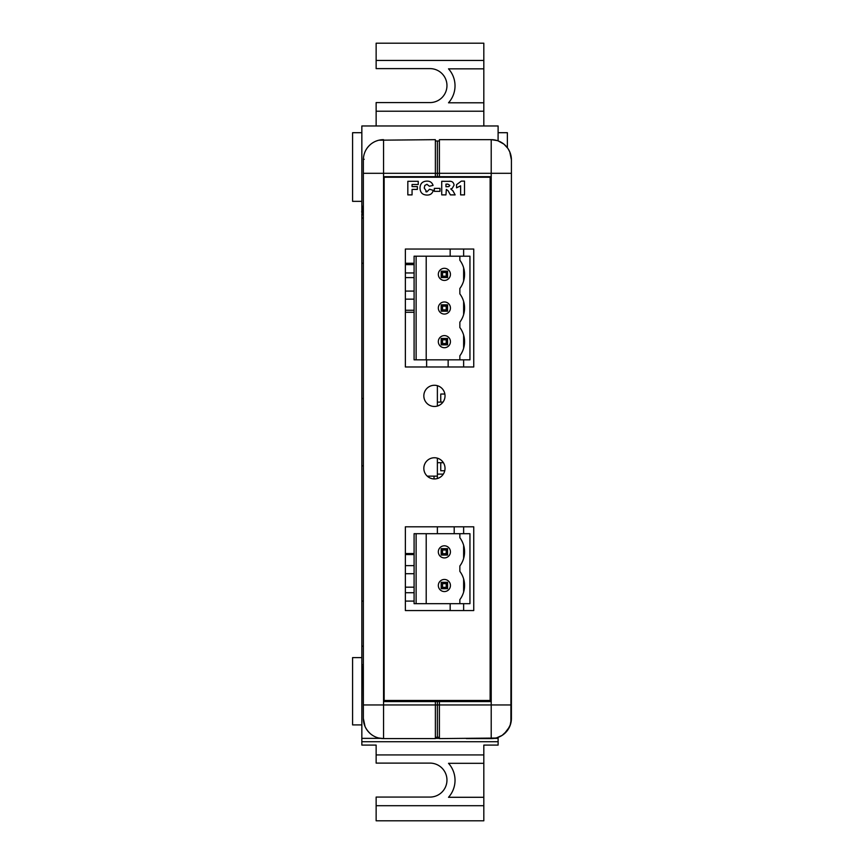 <?xml version="1.0" encoding="UTF-8"?>
<svg xmlns="http://www.w3.org/2000/svg" width="864" height="864" viewBox="0 0 864 864"><rect width="100%" height="100%" fill="white"/><g stroke="black" fill="none" stroke-linecap="round" stroke-linejoin="round"><path stroke-width="1.3" d="M362.491 664.805L363.355 664.805L363.355 212.566M361.735 214.79L361.886 214.121L361.735 214.79L362.891 214.79M363.355 205.103L363.355 159.851L363.355 205.103L362.545 209.39M361.908 212.695L361.886 213.332M363.355 205.891L361.886 214.132M361.843 657.612L352.588 657.612L352.588 724.907L361.843 724.907M361.843 132.7L352.588 132.7L352.588 201.344L361.843 201.344M483.818 102.794L448.513 102.794A25.391 25.391 0 0 0 448.513 68.839L483.818 68.839L483.818 125.971M483.818 754.92L483.818 763.322L448.513 763.322A25.391 25.391 0 0 1 448.513 797.288L483.818 797.288L483.818 820.8L376.142 820.8L376.142 797.072L429.98 797.072A16.978 16.978 0 0 0 446.958 780.084A16.978 16.978 0 0 0 429.98 763.106L376.142 763.106L376.142 754.92L483.818 754.92L483.818 745.092L498.118 745.092L498.118 741.722L361.843 741.722L361.843 745.092L376.142 745.092L376.142 754.92M503.777 144.04L498.085 140.864L498.118 125.971L361.843 125.971L361.843 210.74M494.262 738.364L498.118 738.364L498.118 737.381M380.506 738.364L361.843 738.364L361.843 214.79M361.843 217.955L363.355 217.955M363.355 218.171L361.843 218.171M361.843 263.261L363.355 263.261M405.367 263.261L414.094 263.261M361.843 398.52L363.355 398.52M361.843 465.815L363.355 465.815M361.843 601.085L363.355 601.085M414.094 601.085L405.367 601.085M361.843 646.164L363.355 646.164M435.37 738.364L439.398 738.364M507.373 147.733L507.373 132.7L498.118 132.7M414.094 264.6L405.367 264.6M405.367 272.959L414.094 272.959M414.094 592.726L405.367 592.726M498.118 738.364L498.118 741.722M361.843 738.364L361.843 741.722M376.142 125.971L376.142 102.578L429.98 102.578A16.978 16.978 0 0 0 446.958 85.601A16.978 16.978 0 0 0 429.98 68.612L376.142 68.612L376.142 43.2L483.818 43.2L483.818 68.839M483.818 111.208L376.142 111.208M483.818 763.322L483.818 797.288M483.818 60.426L376.142 60.426M483.818 805.702L376.142 805.702M510.894 722.952L511.412 173.308L511.412 616.043C511.412 606.474 511.412 606.474 511.412 616.043L511.412 704.851M414.094 573.718L405.367 573.718M405.367 565.639L414.094 565.639M443.383 462.683L440.748 462.683L440.748 470.761L444.744 470.761M437.378 406.048L437.378 385.69L437.378 402.116L442.994 402.116M444.863 394.038L440.748 394.038L440.748 402.116M414.094 299.149L405.367 299.149M405.367 291.082L414.094 291.082M509.684 151.675L510.484 153.792M504.241 733.828L509.576 726.808M466.322 738.59L491.216 738.59L496.562 737.878M496.552 737.878L502.168 735.372M502.092 735.415L507.276 730.642M507.395 730.48L510.462 724.518M405.367 587.174L414.094 587.174M450.166 603.677L450.166 610.556M414.094 554.537L405.367 554.537M437.378 474.12L443.318 474.12M454.205 526.802L454.205 533.693M437.378 478.526L437.378 476.14L434.02 476.14L437.378 476.14L437.378 458.168L437.378 462.683L440.748 462.683M448.146 359.834L448.146 366.984M405.367 310.252L414.094 310.252M450.166 249.037L450.166 256.198M414.094 277.614L405.367 277.614M509.879 152.129L508.194 148.921M507.73 148.23L504.122 144.32M497.34 140.616L491.335 139.666M504.328 144.493L507.168 147.474M495.882 738.05L439.398 738.59L439.398 701.579L491.216 701.579L491.216 176.677L437.378 176.677L437.378 177.239L437.378 141.005L437.378 176.677L383.551 176.677L383.551 173.308L363.355 173.308L363.355 718.405C363.29 724.183 365.656 729.302 370.44 733.763M439.398 176.677L439.398 139.666L489.434 139.666M439.398 139.666L491.216 139.666L491.216 173.308L511.412 173.308L511.412 159.851L509.771 151.88M463.633 249.037L463.633 256.198M463.633 267.775L463.633 280.951M463.633 301.417L463.633 314.604M463.633 335.07L463.633 348.246M463.633 359.834L463.633 366.984M463.633 526.802L463.633 533.693M463.633 545.27L463.633 558.446M463.633 578.912L463.633 592.088M463.633 603.677L463.633 610.556M437.378 701.579L383.551 701.579L437.378 701.579L437.378 737.251L435.37 737.251L437.378 737.251L437.378 700.466L437.378 701.579L439.398 701.579M511.412 616.043L511.412 718.405L510.084 725.587M508.259 149.018L509.652 151.6M498.085 140.864L497.275 140.594M485.903 139.666L491.216 139.666L485.903 139.666M496.066 140.249L491.216 139.666A20.185 20.185 0 0 1 511.412 159.851L511.412 262.213C511.412 271.782 511.412 271.782 511.412 262.213L511.412 173.308M439.398 141.005L435.37 141.005M511.412 718.405A20.185 20.185 0 0 1 491.216 738.59A20.185 20.185 0 0 0 511.412 718.405M437.378 737.251L439.398 737.251M480.449 176.677L480.449 177.239M480.449 700.466L480.449 701.579M378.702 737.996L383.551 738.59L383.551 704.948L363.355 704.948L363.355 671.026L362.491 666.49A2.02 2.02 0 0 0 362.264 667.894L362.405 668.563A2.02 2.02 0 0 0 363.118 669.74L363.355 718.405L365.008 726.408M435.37 701.579L435.37 704.948L383.551 704.948L383.551 176.677L435.37 176.677L435.37 173.308L383.551 173.308L383.551 139.666A20.185 20.185 0 0 0 363.355 159.851C363.474 153.641 365.861 148.511 370.516 144.439L370.526 144.428M426.622 366.984L426.622 359.834M414.094 312.271L405.367 312.271M434.02 478.937L434.02 476.14L427.248 476.14M405.367 553.532L414.094 553.532M437.378 533.693L437.378 526.802M511.412 704.948L435.37 704.948L435.37 738.59L385.333 738.59M435.37 738.59L388.865 738.59M388.692 738.59L383.67 738.59M377.935 140.454L376.121 141.08M363.355 159.851A0.842 0.583 -0 0 1 364.198 159.268M378.886 140.206L435.37 139.666L435.37 173.308L491.216 173.308L491.216 176.677M363.355 704.948L363.355 664.805M363.355 616.043C363.355 606.474 363.355 606.474 363.355 616.043L363.355 616.043M363.355 214.801L363.355 262.213C363.355 271.782 363.355 271.782 363.355 262.213M383.551 738.59A20.185 20.185 0 0 1 363.355 718.405A20.185 20.185 0 0 0 383.551 738.59M437.378 176.677L435.37 176.677M383.551 701.579L383.551 176.677M444.377 579.452A6.059 6.059 0 0 1 450.436 585.5A6.059 6.059 0 0 1 444.377 591.559A6.059 6.059 0 0 1 438.329 585.5A6.059 6.059 0 0 1 444.377 579.452M444.377 545.8A6.059 6.059 0 0 1 450.436 551.858A6.059 6.059 0 0 1 444.377 557.917A6.059 6.059 0 0 1 438.329 551.858A6.059 6.059 0 0 1 444.377 545.8M416.113 533.693L469.951 533.693L469.951 603.677L416.113 603.677L416.113 533.693L414.094 533.693L414.094 603.677L416.113 603.677M459.853 533.693L459.853 537.721A23.555 23.555 0 0 1 459.853 565.985L459.853 571.374A23.555 23.555 0 0 1 459.853 599.638L459.853 603.677M426.211 533.693L426.211 603.677M441.18 588.697L447.574 588.697L447.574 582.304L441.18 582.304L441.18 588.697L442.53 587.358L446.234 587.358L447.574 588.697M447.574 555.055L447.574 548.662L441.18 548.662L441.18 555.055L447.574 555.055L446.234 553.705L446.234 550.012L447.574 548.662M441.18 582.304L442.53 583.654L442.53 587.358M447.574 582.304L446.234 583.654L442.53 583.654M446.234 587.358L446.234 583.654M441.18 555.055L442.53 553.705L446.234 553.705M441.18 548.662L442.53 550.012L442.53 553.705M446.234 550.012L442.53 550.012M444.377 268.304A6.059 6.059 0 0 1 450.436 274.363A6.059 6.059 0 0 1 444.377 280.422A6.059 6.059 0 0 1 438.329 274.363A6.059 6.059 0 0 1 444.377 268.304M444.377 301.957A6.059 6.059 0 0 1 450.436 308.016A6.059 6.059 0 0 1 444.377 314.064A6.059 6.059 0 0 1 438.329 308.016A6.059 6.059 0 0 1 444.377 301.957M444.377 335.599A6.059 6.059 0 0 1 450.436 341.658A6.059 6.059 0 0 1 444.377 347.717A6.059 6.059 0 0 1 438.329 341.658A6.059 6.059 0 0 1 444.377 335.599M459.853 359.834L459.853 355.795A23.555 23.555 0 0 0 459.853 327.532L459.853 322.142A23.555 23.555 0 0 0 459.853 293.879L459.853 288.5A23.555 23.555 0 0 0 459.853 260.237L459.853 256.198L469.951 256.198L469.951 359.834L414.094 359.834L414.094 256.198L416.113 256.198L416.113 359.834M459.853 256.198L416.113 256.198M426.211 256.198L426.211 359.834M447.574 277.56L447.574 271.166L441.18 271.166L441.18 277.56L447.574 277.56L446.234 276.21L446.234 272.516L447.574 271.166M441.18 311.213L447.574 311.213L447.574 304.819L441.18 304.819L441.18 311.213L442.53 309.863L446.234 309.863L447.574 311.213M441.18 344.855L447.574 344.855L447.574 338.461L441.18 338.461L441.18 344.855L442.53 343.505L446.234 343.505L447.574 344.855M441.18 277.56L442.53 276.21L446.234 276.21M441.18 271.166L442.53 272.516L442.53 276.21M446.234 272.516L442.53 272.516M441.18 304.819L442.53 306.158L442.53 309.863M447.574 304.819L446.234 306.158L442.53 306.158M446.234 309.863L446.234 306.158M441.18 338.461L442.53 339.811L442.53 343.505M447.574 338.461L446.234 339.811L442.53 339.811M446.234 343.505L446.234 339.811M445.025 395.874A10.595 10.595 0 0 1 434.43 406.469A10.595 10.595 0 0 1 423.835 395.874A10.595 10.595 0 0 1 434.43 385.268A10.595 10.595 0 0 1 445.025 395.874M445.025 468.342A10.595 10.595 0 0 1 434.43 478.948A10.595 10.595 0 0 1 423.835 468.342A10.595 10.595 0 0 1 434.43 457.747A10.595 10.595 0 0 1 445.025 468.342M384.145 177.239L384.145 700.466L490.136 700.466L490.136 177.239L384.145 177.239M405.367 526.802L473.742 526.802L473.742 610.556L405.367 610.556L405.367 526.802M405.367 249.037L473.742 249.037L473.742 366.984L405.367 366.984L405.367 249.037M424.818 185.425L424.246 188.039L426.848 191.894L429.548 189.238L433.253 190.361C432.421 193.514 430.369 195.091 427.086 195.07C422.55 194.962 420.185 192.629 420.012 188.06C420.152 183.611 422.431 181.3 426.87 181.116C430.002 181.04 432.065 182.466 433.08 185.404L429.376 186.235L426.989 184.302L424.818 185.425L424.246 188.039M425.812 191.711L426.848 191.894L429.548 189.238M452.844 190.663L455.144 194.886L450.371 194.886L448.135 190.771L446.342 189.421L445.964 194.886L441.731 194.886L441.731 181.3L450.284 181.354M456.559 184.648L461.333 181.116L464.508 181.116L464.508 194.886L460.62 194.886L460.62 185.803L456.559 187.834L456.559 184.648L461.333 181.116M412.063 194.886L407.83 194.886L407.83 181.3L418.252 181.3L418.252 184.475L412.063 184.475L412.063 186.592L417.366 186.592L417.366 189.421L412.063 189.421L412.063 194.886M429.376 186.235L426.989 184.302M426.87 181.116C430.002 181.04 432.065 182.466 433.08 185.404M433.253 190.361C432.421 193.514 430.369 195.091 427.086 195.07C422.55 194.962 420.185 192.629 420.012 188.06M439.96 191.354L434.311 191.354L434.311 188.363L439.96 188.363L439.96 191.354M448.135 190.771L446.342 189.421M448.783 181.3C451.872 180.965 453.632 182.228 454.086 185.09L452.228 188.384L450.716 188.924L453.049 191.02M449.852 185.425L448.891 186.592L445.964 186.764L445.964 184.118L447.833 184.118L449.852 185.425L448.891 186.592M361.714 211.885L362.027 212.9A2.02 2.02 0 0 1 361.757 211.442L361.757 211.183A2.02 2.02 180 0 0 361.714 211.583L361.714 211.842M362.664 209.552A2.02 2.02 180 0 0 361.886 210.773L361.757 211.442M361.94 210.298L362.718 209.25A2.02 2.02 180 0 0 361.886 210.514L361.886 210.773M361.757 211.183L361.886 210.514M491.216 139.666A20.185 20.185 0 0 1 511.412 159.851M491.216 701.579L491.216 738.59M361.908 210.438L361.714 211.54"/></g></svg>
